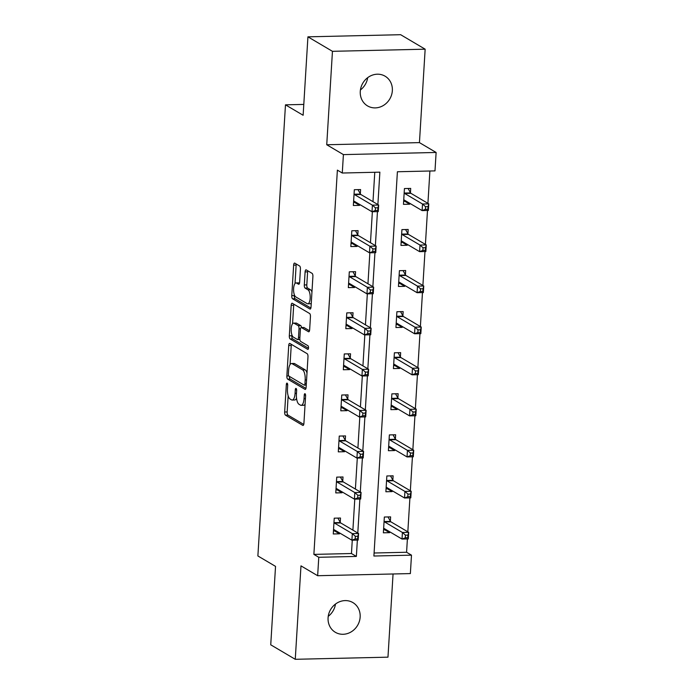 <?xml version="1.0" encoding="UTF-8"?>
<svg xmlns="http://www.w3.org/2000/svg" width="694" height="694" viewBox="0 0 694 694"><rect width="100%" height="100%" fill="white"/><g stroke="black" fill="none" stroke-linecap="round" stroke-linejoin="round"><path stroke-width="1.04" d="M287.125 383.149A1.856 0.685 -91.3 0 0 286.969 383.105A1.856 0.685 -91.3 0 0 286.336 384.563L284.661 412.01A2.646 0.972 -91.3 0 0 285.468 415.159L302.792 425.396A2.646 0.972 -91.3 0 0 303.018 425.457A2.646 0.972 -91.3 0 0 303.911 423.383L305.594 395.936A1.856 0.685 -91.3 0 0 305.03 393.732A1.856 0.685 -91.3 0 0 304.874 393.689A1.856 0.685 -91.3 0 0 304.25 395.138L304.033 398.694A8.467 3.114 -91.3 0 1 301.144 405.339A8.467 3.114 -91.3 0 1 300.441 405.14L299.001 404.281A8.467 3.114 -91.3 0 1 296.425 394.201L296.642 390.644A1.856 0.685 -91.3 0 0 296.078 388.44A1.856 0.685 -91.3 0 0 295.922 388.397A1.856 0.685 -91.3 0 0 295.288 389.846L295.071 393.403A8.467 3.114 -91.3 0 1 292.191 400.048A8.467 3.114 -91.3 0 1 291.489 399.848L290.049 398.998A8.467 3.114 -91.3 0 1 287.472 388.909L287.689 385.361A1.856 0.685 -91.3 0 0 287.125 383.149M367.673 77.667A17.255 15.632 -59.4 0 1 360.42 89.942M360.273 91.417A17.255 15.632 120.6 0 0 367.534 105.904A17.255 15.632 120.6 0 0 392.344 90.68A17.255 15.632 120.6 0 0 385.083 76.193A17.255 15.632 120.6 0 0 360.273 91.417M335.471 604.058A17.255 15.632 -59.4 0 1 328.227 616.333M328.08 617.807A17.255 15.632 120.6 0 0 335.341 632.295A17.255 15.632 120.6 0 0 360.151 617.07A17.255 15.632 120.6 0 0 352.89 602.583A17.255 15.632 120.6 0 0 328.08 617.807M300.433 269.151A2.646 0.972 -91.3 0 0 299.626 266.002L294.759 263.13A2.646 0.972 -91.3 0 0 294.542 263.069A2.646 0.972 -91.3 0 0 293.64 265.143L291.775 295.627A2.646 0.972 -91.3 0 0 292.582 298.776L309.914 309.012A2.646 0.972 -91.3 0 0 310.131 309.073A2.646 0.972 -91.3 0 0 311.033 307L312.899 276.516A2.646 0.972 -91.3 0 0 312.092 273.367L306.219 269.897A2.646 0.972 -91.3 0 0 306.002 269.836A2.646 0.972 -91.3 0 0 305.1 271.909L304.302 284.956A2.646 0.972 -91.3 0 0 305.108 288.105L308.023 289.832A7.079 2.603 -91.3 0 1 310.201 297.474A7.079 2.603 -91.3 0 1 307.763 303.816A7.079 2.603 -91.3 0 1 307.173 303.651L295.765 296.911A7.079 2.603 -91.3 0 1 293.579 289.268A7.079 2.603 -91.3 0 1 296.026 282.926A7.079 2.603 -91.3 0 1 296.607 283.091L298.515 284.21A2.646 0.972 -91.3 0 0 298.732 284.271A2.646 0.972 -91.3 0 0 299.635 282.198L300.433 269.151M318.78 557.291L313.879 554.393L337.379 170.125L342.281 173.023L343.409 154.606L436.118 152.463L434.991 170.889L397.402 171.756L373.901 556.024L411.49 555.157L410.362 573.582L317.652 575.716L318.78 557.291L356.36 556.423L357.367 540.088M317.652 575.716L300.979 565.862L295.262 659.3L270.738 644.813L275.535 566.382L257.882 555.955L285.477 104.837L303.131 115.265L307.928 36.834L332.452 51.321L326.735 144.751L343.409 154.606M289.849 343.469A2.646 0.972 -91.3 0 0 289.632 343.409A2.646 0.972 -91.3 0 0 288.73 345.491L286.865 375.974A2.646 0.972 -91.3 0 0 287.672 379.124L304.996 389.36A2.646 0.972 -91.3 0 0 305.221 389.421A2.646 0.972 -91.3 0 0 306.123 387.347L307.98 356.863A2.646 0.972 -91.3 0 0 307.182 353.706L289.849 343.469M289.32 335.801L291.185 305.317A2.646 0.972 -91.3 0 1 292.087 303.235A2.646 0.972 -91.3 0 1 292.304 303.295L309.637 313.532A2.646 0.972 -91.3 0 1 310.444 316.69L309.645 329.737A2.646 0.972 -91.3 0 1 308.743 331.81A2.646 0.972 -91.3 0 1 308.526 331.749L301.491 327.594A2.646 0.972 -91.3 0 0 301.274 327.533A2.646 0.972 -91.3 0 0 300.372 329.615L299.843 338.264A2.646 0.972 -91.3 0 0 300.649 341.422L307.963 345.742A1.856 0.685 -91.3 0 1 308.535 347.737A1.856 0.685 -91.3 0 1 307.902 349.403A1.856 0.685 -91.3 0 1 307.746 349.36L290.127 338.95A2.646 0.972 -91.3 0 1 289.32 335.801L291.827 335.74L291.888 334.786M307.928 36.834L400.638 34.7L425.153 49.187L332.452 51.321M295.262 659.3L387.972 657.166L393.056 573.981M303.79 104.421L285.477 104.837M313.879 554.393L351.459 553.526L352.274 540.201M352.89 530.129L354.781 499.142M355.397 489.07L357.297 458.083M357.913 448.012L359.804 417.033M360.42 406.953L362.32 375.974M362.936 365.894L364.827 334.916M365.443 324.835L367.343 293.857M367.959 283.777L369.85 252.798M370.466 242.727L372.366 211.739M372.982 201.668L374.777 172.277M340.233 522.296L340.494 518.036L334.23 518.184L333.267 533.972L339.531 533.825L339.583 532.931M342.741 481.237L343.01 476.978L336.737 477.125L335.775 492.914L342.038 492.775L342.099 491.873M345.256 440.178L345.517 435.919L339.253 436.066L338.29 451.855L344.554 451.716L344.606 450.814M347.763 399.119L348.024 394.86L341.76 395.007L340.797 410.796L347.061 410.657L347.113 409.755M350.279 358.061L350.539 353.801L344.276 353.949L343.313 369.737L349.576 369.598L349.629 368.696M352.786 317.002L353.046 312.742L346.783 312.89L345.82 328.678L352.084 328.54L352.136 327.637M355.302 275.943L355.562 271.684L349.299 271.831L348.336 287.62L354.599 287.481L354.651 286.579M357.809 234.884L358.069 230.625L351.806 230.772L350.843 246.561L357.106 246.422L357.158 245.52M360.325 193.826L360.585 189.566L354.322 189.714L353.35 205.502L359.622 205.363L359.674 204.47M374.083 553.005L406.58 552.259L407.395 538.934M407.829 531.83L409.911 497.876M410.345 490.771L412.418 456.817M412.852 449.712L414.934 415.758M415.368 408.653L417.441 374.699M417.875 367.594L419.957 333.641M420.391 326.536L422.464 292.582M422.898 285.477L424.98 251.523M425.413 244.418L427.487 210.464M427.92 203.359L429.898 171.01M390.349 521.142L390.609 516.883L384.346 517.03L383.374 532.819L389.638 532.671L389.698 531.778M392.856 480.083L393.116 475.824L386.853 475.971L385.89 491.76L392.153 491.612L392.205 490.719M395.372 439.024L395.632 434.765L389.369 434.912L388.397 450.701L394.66 450.562L394.721 449.66M397.879 397.966L398.139 393.706L391.876 393.854L390.913 409.642L397.176 409.503L397.228 408.601M400.395 356.907L400.655 352.647L394.392 352.795L393.42 368.583L399.683 368.445L399.744 367.542M402.902 315.848L403.162 311.589L396.899 311.736L395.936 327.525L402.199 327.386L402.251 326.484M405.417 274.789L405.678 270.53L399.414 270.677L398.443 286.466L404.706 286.327L404.767 285.425M407.925 233.731L408.185 229.471L401.921 229.619L400.959 245.407L407.222 245.268L407.274 244.366M410.44 192.672L410.701 188.412L404.428 188.56L403.466 204.348L409.729 204.21L409.79 203.307M326.735 144.751L419.445 142.617L425.153 49.187M419.445 142.617L436.118 152.463M406.58 552.259L411.49 555.157M377.883 204.557L379.87 172.164L342.281 173.023M357.792 533.027L359.874 499.029M360.307 491.968L362.389 457.971M362.815 450.909L364.897 416.912M365.33 409.85L367.412 375.853M367.837 368.792L369.919 334.794M370.353 327.733L372.426 293.736M372.86 286.674L374.942 252.677M375.376 245.615L377.449 211.618M351.459 553.526L356.36 556.423M389.638 532.671L384.771 529.8M339.531 533.825L334.664 530.953M342.038 492.775L337.171 489.895M392.153 491.612L387.287 488.741M344.554 451.716L339.678 448.836M394.66 450.562L389.794 447.682M347.061 410.657L342.194 407.777M397.176 409.503L392.31 406.623M349.576 369.598L344.701 366.718M399.683 368.445L394.817 365.565M352.084 328.54L347.217 325.659M402.199 327.386L397.332 324.506M354.599 287.481L349.724 284.601M404.706 286.327L399.839 283.447M357.106 246.422L352.24 243.542M407.222 245.268L402.355 242.388M359.622 205.363L354.747 202.483M409.729 204.21L404.862 201.329M292.191 400.048L294.698 399.987A8.467 3.114 -91.3 0 0 296.538 398.226M301.144 405.339L303.651 405.279A8.467 3.114 -91.3 0 0 305.082 404.255M288.157 395.797L287.169 411.95A2.646 0.972 -91.3 0 0 287.967 415.107L303.755 424.433M289.355 376.374A2.646 0.972 -91.3 0 0 290.17 379.063L305.959 388.388M291.393 344.38A2.646 0.972 -91.3 0 0 291.237 345.43L290.066 364.55M288.383 373.927A1.856 0.685 -91.3 0 0 288.947 376.131L304.163 385.118A1.856 0.685 -91.3 0 0 304.31 385.161A1.856 0.685 -91.3 0 0 304.944 383.704L305.178 379.965A8.467 3.114 -91.3 0 0 302.601 369.876L292.2 363.734A8.467 3.114 -91.3 0 0 291.497 363.535A8.467 3.114 -91.3 0 0 288.617 370.18L288.383 373.927M307 373.016A8.467 3.114 -91.3 0 0 305.108 369.815L302.601 369.876M291.497 363.535L294.004 363.474A8.467 3.114 -91.3 0 1 294.707 363.673L305.108 369.815M292.556 323.777L293.692 305.256L291.185 305.317M293.848 304.215A2.646 0.972 -91.3 0 0 293.692 305.256M309.481 330.778L303.998 327.542A2.646 0.972 -91.3 0 0 303.781 327.481L301.274 327.533M308.5 348.267L292.634 338.889L290.127 338.95M294.204 323.291A7.079 2.603 -91.3 0 0 293.614 323.126A7.079 2.603 -91.3 0 0 291.168 329.468A7.079 2.603 -91.3 0 0 293.354 337.111L297.379 339.487A2.646 0.972 -91.3 0 0 297.596 339.548A2.646 0.972 -91.3 0 0 298.498 337.475L299.027 328.817A2.646 0.972 -91.3 0 0 298.22 325.668L294.204 323.291L296.702 323.231A7.079 2.603 -91.3 0 0 296.121 323.066L293.614 323.126M301.5 327.533A2.646 0.972 -91.3 0 0 300.728 325.607L298.22 325.668M296.702 323.231L300.728 325.607M291.827 335.74A2.646 0.972 -91.3 0 0 292.634 338.889M296.026 282.926L298.533 282.866A7.079 2.603 -91.3 0 1 299.114 283.031L299.47 283.239M307.763 303.816L310.261 303.755A7.079 2.603 -91.3 0 0 311.268 303.174M311.953 291.974A7.079 2.603 -91.3 0 0 310.522 289.771L308.023 289.832M307.763 270.807A2.646 0.972 -91.3 0 0 307.607 271.848L306.809 284.896A2.646 0.972 -91.3 0 0 307.616 288.053L310.522 289.771M294.334 294.707L294.282 295.566A2.646 0.972 -91.3 0 0 295.089 298.724L310.877 308.049M296.303 264.041A2.646 0.972 -91.3 0 0 296.147 265.082L295.019 283.508M383.556 529.826L386.289 529.765M383.635 528.559L383.791 528.49A2.698 0.989 88.7 0 1 383.947 528.455A2.698 0.989 88.7 0 1 384.172 528.516L402.017 539.056L402.425 532.48L408.688 532.333L390.835 521.793A2.698 0.989 88.7 0 1 390.479 521.385L387.998 516.943M407.959 535.109L408.688 532.333L408.28 538.917L402.017 539.056L405.296 537.798L407.803 537.737L407.959 535.109L405.452 535.161L405.296 537.798M405.452 535.161L402.425 532.48L384.571 521.931A2.698 0.989 88.7 0 1 384.216 521.524L384.086 521.289M407.803 537.737L408.28 538.917M336.174 530.919L333.45 530.979M337.883 518.097L340.364 522.539A2.698 0.989 -91.3 0 0 340.719 522.946L358.572 533.486L358.173 540.071L351.91 540.21L334.057 529.669A2.698 0.989 -91.3 0 0 333.831 529.609A2.698 0.989 -91.3 0 0 333.675 529.643L333.528 529.713M355.181 538.952L351.91 540.21L352.309 533.634L358.572 533.486L357.852 536.262L355.345 536.315L355.181 538.952L357.688 538.891L357.852 536.262M333.97 522.443L334.1 522.686A2.698 0.989 -91.3 0 0 334.456 523.085L352.309 533.634L355.345 536.315M358.173 540.071L357.688 538.891M386.072 488.767L388.796 488.706M386.15 487.5L386.298 487.431A2.698 0.989 88.7 0 1 386.454 487.396A2.698 0.989 88.7 0 1 386.679 487.457L404.533 497.997L404.932 491.421L411.195 491.274L393.351 480.734A2.698 0.989 88.7 0 1 392.995 480.326L390.505 475.884M410.475 494.05L411.195 491.274L410.796 497.858L404.533 497.997L407.803 496.739L410.31 496.678L410.475 494.05L407.968 494.102L407.803 496.739M407.968 494.102L404.932 491.421L387.079 480.873A2.698 0.989 88.7 0 1 386.732 480.474L386.593 480.231M410.31 496.678L410.796 497.858M388.579 447.708L391.303 447.647M388.657 446.442L388.814 446.372A2.698 0.989 88.7 0 1 388.97 446.337A2.698 0.989 88.7 0 1 389.195 446.398L407.04 456.938L407.447 450.363L413.711 450.215L395.858 439.675A2.698 0.989 88.7 0 1 395.502 439.267L393.021 434.826M412.982 452.991L413.711 450.215L413.303 456.799L407.04 456.938L410.319 455.68L412.826 455.62L412.982 452.991L410.475 453.043L410.319 455.68M410.475 453.043L407.447 450.363L389.594 439.814A2.698 0.989 88.7 0 1 389.239 439.415L389.108 439.172M412.826 455.62L413.303 456.799M338.681 489.86L335.957 489.921M340.398 477.038L342.879 481.48A2.698 0.989 -91.3 0 0 343.235 481.888L361.088 492.428L360.68 499.012L354.417 499.151L336.564 488.611A2.698 0.989 -91.3 0 0 336.347 488.55A2.698 0.989 -91.3 0 0 336.191 488.585L336.035 488.654M357.696 497.893L354.417 499.151L354.825 492.575L361.088 492.428L360.36 495.204L357.852 495.256L357.696 497.893L360.203 497.832L360.36 495.204M336.477 481.384L336.616 481.627A2.698 0.989 -91.3 0 0 336.972 482.026L354.825 492.575L357.852 495.256M360.68 499.012L360.203 497.832M341.196 448.801L338.472 448.862M342.905 435.979L345.386 440.421A2.698 0.989 -91.3 0 0 345.742 440.829L363.595 451.369L363.196 457.953L356.933 458.092L339.08 447.552A2.698 0.989 -91.3 0 0 338.854 447.491A2.698 0.989 -91.3 0 0 338.698 447.526L338.551 447.595M360.203 456.834L356.933 458.092L357.332 451.516L363.595 451.369L362.875 454.145L360.368 454.197L360.203 456.834L362.71 456.773L362.875 454.145M338.993 440.326L339.123 440.569A2.698 0.989 -91.3 0 0 339.479 440.968L357.332 451.516L360.368 454.197M363.196 457.953L362.71 456.773M391.095 406.649L393.819 406.589M391.173 405.383L391.321 405.313A2.698 0.989 88.7 0 1 391.477 405.279A2.698 0.989 88.7 0 1 391.702 405.339L409.555 415.88L409.954 409.304L416.218 409.156L398.365 398.616A2.698 0.989 88.7 0 1 398.018 398.209L395.528 393.767M415.498 411.932L416.218 409.156L415.819 415.741L409.555 415.88L412.826 414.622L415.333 414.561L415.498 411.932L412.991 411.984L412.826 414.622M412.991 411.984L409.954 409.304L392.101 398.755A2.698 0.989 88.7 0 1 391.754 398.356L391.616 398.113M415.333 414.561L415.819 415.741M393.602 365.591L396.326 365.53M393.68 364.324L393.836 364.255A2.698 0.989 88.7 0 1 393.992 364.22A2.698 0.989 88.7 0 1 394.209 364.281L412.062 374.821L412.47 368.245L418.734 368.098L400.88 357.557A2.698 0.989 88.7 0 1 400.525 357.15L398.044 352.708M418.005 370.874L418.734 368.098L418.326 374.682L412.062 374.821L415.342 373.563L417.849 373.502L418.005 370.874L415.498 370.926L415.342 373.563M415.498 370.926L412.47 368.245L394.617 357.705A2.698 0.989 88.7 0 1 394.261 357.297L394.131 357.054M417.849 373.502L418.326 374.682M396.118 324.532L398.842 324.471M396.196 323.265L396.343 323.196A2.698 0.989 88.7 0 1 396.5 323.161A2.698 0.989 88.7 0 1 396.725 323.222L414.578 333.771L414.977 327.186L421.241 327.039L403.388 316.499A2.698 0.989 88.7 0 1 403.041 316.091L400.551 311.649M420.521 329.815L421.241 327.039L420.842 333.623L414.578 333.771L417.849 332.504L420.356 332.443L420.521 329.815L418.014 329.867L417.849 332.504M418.014 329.867L414.977 327.186L397.124 316.646A2.698 0.989 88.7 0 1 396.768 316.238L396.638 315.996M420.356 332.443L420.842 333.623M343.704 407.742L340.98 407.803M345.421 394.921L347.902 399.362A2.698 0.989 -91.3 0 0 348.258 399.77L366.111 410.31L365.703 416.894L359.44 417.033L341.587 406.493A2.698 0.989 -91.3 0 0 341.37 406.432A2.698 0.989 -91.3 0 0 341.214 406.467L341.058 406.537M362.719 415.775L359.44 417.033L359.848 410.458L366.111 410.31L365.382 413.086L362.875 413.138L362.719 415.775L365.226 415.715L365.382 413.086M341.5 399.267L341.639 399.51A2.698 0.989 -91.3 0 0 341.995 399.918L359.848 410.458L362.875 413.138M365.703 416.894L365.226 415.715M346.219 366.684L343.495 366.744M347.928 353.862L350.409 358.304A2.698 0.989 -91.3 0 0 350.765 358.711L368.618 369.251L368.219 375.836L361.956 375.983L344.103 365.434A2.698 0.989 -91.3 0 0 343.877 365.374A2.698 0.989 -91.3 0 0 343.721 365.408L343.573 365.478M365.226 374.717L361.956 375.983L362.355 369.399L368.618 369.251L367.898 372.027L365.391 372.079L365.226 374.717L367.733 374.656L367.898 372.027M344.016 358.208L344.146 358.451A2.698 0.989 -91.3 0 0 344.502 358.859L362.355 369.399L365.391 372.079M368.219 375.836L367.733 374.656M348.726 325.625L346.002 325.686M350.444 312.803L352.925 317.245A2.698 0.989 -91.3 0 0 353.281 317.652L371.134 328.193L370.726 334.777L364.463 334.924L346.61 324.376A2.698 0.989 -91.3 0 0 346.393 324.315A2.698 0.989 -91.3 0 0 346.237 324.35L346.08 324.419M367.742 333.658L364.463 334.924L364.871 328.34L371.134 328.193L370.405 330.969L367.898 331.021L367.742 333.658L370.24 333.597L370.405 330.969M346.523 317.149L346.662 317.392A2.698 0.989 -91.3 0 0 347.017 317.8L364.871 328.34L367.898 331.021M370.726 334.777L370.24 333.597M398.625 283.473L401.349 283.412M398.703 282.206L398.859 282.137A2.698 0.989 88.7 0 1 399.015 282.102A2.698 0.989 88.7 0 1 399.232 282.163L417.085 292.712L417.493 286.128L423.756 285.98L405.903 275.44A2.698 0.989 88.7 0 1 405.548 275.032L403.067 270.591M423.028 288.756L423.756 285.98L423.349 292.564L417.085 292.712L420.364 291.445L422.872 291.385L423.028 288.756L420.521 288.808L420.364 291.445M420.521 288.808L417.493 286.128L399.64 275.587A2.698 0.989 88.7 0 1 399.284 275.18L399.145 274.937M422.872 291.385L423.349 292.564M351.242 284.566L348.518 284.627M352.951 271.744L355.432 276.186A2.698 0.989 -91.3 0 0 355.788 276.594L373.641 287.134L373.242 293.718L366.979 293.866L349.125 283.317A2.698 0.989 -91.3 0 0 348.9 283.256A2.698 0.989 -91.3 0 0 348.744 283.291L348.596 283.36M370.249 292.599L366.979 293.866L367.378 287.281L373.641 287.134L372.921 289.91L370.414 289.962L370.249 292.599L372.756 292.538L372.921 289.91M349.039 276.091L349.169 276.333A2.698 0.989 -91.3 0 0 349.524 276.741L367.378 287.281L370.414 289.962M373.242 293.718L372.756 292.538M401.141 242.414L403.865 242.353M401.219 241.148L401.366 241.078A2.698 0.989 88.7 0 1 401.522 241.044A2.698 0.989 88.7 0 1 401.748 241.104L419.601 251.653L420 245.069L426.263 244.921L408.41 234.381A2.698 0.989 88.7 0 1 408.063 233.973L405.574 229.532M425.543 247.697L426.263 244.921L425.864 251.506L419.601 251.653L422.872 250.387L425.379 250.326L425.543 247.697L423.036 247.749L422.872 250.387M423.036 247.749L420 245.069L402.147 234.529A2.698 0.989 88.7 0 1 401.791 234.121L401.661 233.878M425.379 250.326L425.864 251.506M353.749 243.507L351.025 243.568M355.467 230.686L357.948 235.127A2.698 0.989 -91.3 0 0 358.304 235.535L376.157 246.084L375.749 252.659L369.486 252.807L351.632 242.258A2.698 0.989 -91.3 0 0 351.416 242.197A2.698 0.989 -91.3 0 0 351.259 242.232L351.103 242.301M372.765 251.54L369.486 252.807L369.885 246.223L376.157 246.084L375.428 248.851L372.921 248.912L372.765 251.54L375.263 251.48L375.428 248.851M351.546 235.032L351.685 235.275A2.698 0.989 -91.3 0 0 352.04 235.682L369.885 246.223L372.921 248.912M375.749 252.659L375.263 251.48M403.648 201.355L406.372 201.295M403.726 200.089L403.882 200.019A2.698 0.989 88.7 0 1 404.038 199.985A2.698 0.989 88.7 0 1 404.255 200.046L422.108 210.594L422.516 204.01L428.779 203.871L410.926 193.322A2.698 0.989 88.7 0 1 410.57 192.915L408.089 188.473M428.051 206.638L428.779 203.871L428.372 210.447L422.108 210.594L425.387 209.328L427.894 209.267L428.051 206.638L425.543 206.699L425.387 209.328M425.543 206.699L422.516 204.01L404.663 193.47A2.698 0.989 88.7 0 1 404.307 193.062L404.168 192.819M427.894 209.267L428.372 210.447M356.265 202.448L353.541 202.518M357.974 189.627L360.455 194.068A2.698 0.989 -91.3 0 0 360.811 194.476L378.664 205.025L378.265 211.601L372.001 211.748L354.148 201.199A2.698 0.989 -91.3 0 0 353.923 201.139A2.698 0.989 -91.3 0 0 353.767 201.173L353.619 201.243M375.272 210.482L372.001 211.748L372.4 205.164L378.664 205.025L377.935 207.792L375.437 207.853L375.272 210.482L377.779 210.421L377.935 207.792M354.061 193.973L354.192 194.216A2.698 0.989 -91.3 0 0 354.547 194.624L372.4 205.164L375.437 207.853M378.265 211.601L377.779 210.421M287.672 384.528L286.336 384.563M305.577 395.112L304.25 395.138M296.624 389.82L295.288 389.846M296.477 393.368L295.071 393.403M305.429 398.66L304.033 398.694M303.226 425.387L302.792 425.396M287.967 415.107L285.468 415.159M287.169 411.95L284.661 412.01M305.429 389.351L304.996 389.36M290.17 379.063L287.672 379.124M288.747 375.931L286.865 375.974M291.237 345.43L288.73 345.491M306.34 383.678L304.944 383.704M306.575 379.93L305.178 379.965M294.707 363.673L292.2 363.734M308.96 331.741L308.526 331.749M303.998 327.542L301.491 327.594M299.895 337.44L298.498 337.475M300.485 328.783L299.027 328.817M298.949 284.202L298.515 284.21M299.114 283.031L296.607 283.091M307.616 288.053L305.108 288.105M306.809 284.896L304.302 284.956M307.607 271.848L305.1 271.909M310.348 309.004L309.914 309.012M295.089 298.724L292.582 298.776M294.282 295.566L291.775 295.627M296.147 265.082L293.64 265.143M390.835 521.793L384.571 521.931M390.479 521.385L384.216 521.524M334.1 522.686L340.364 522.539M334.456 523.085L340.719 522.946M393.351 480.734L387.079 480.873M392.995 480.326L386.732 480.474M395.858 439.675L389.594 439.814M395.502 439.267L389.239 439.415M336.616 481.627L342.879 481.48M336.972 482.026L343.235 481.888M339.123 440.569L345.386 440.421M339.479 440.968L345.742 440.829M398.365 398.616L392.101 398.755M398.018 398.209L391.754 398.356M400.88 357.557L394.617 357.705M400.525 357.15L394.261 357.297M403.388 316.499L397.124 316.646M403.041 316.091L396.768 316.238M341.639 399.51L347.902 399.362M341.995 399.918L348.258 399.77M344.146 358.451L350.409 358.304M344.502 358.859L350.765 358.711M346.662 317.392L352.925 317.245M347.017 317.8L353.281 317.652M405.903 275.44L399.64 275.587M405.548 275.032L399.284 275.18M349.169 276.333L355.432 276.186M349.524 276.741L355.788 276.594M408.41 234.381L402.147 234.529M408.063 233.973L401.791 234.121M351.685 235.275L357.948 235.127M352.04 235.682L358.304 235.535M410.926 193.322L404.663 193.47M410.57 192.915L404.307 193.062M354.192 194.216L360.455 194.068M354.547 194.624L360.811 194.476M306.254 385.118L304.31 385.161M299.877 339.496L297.596 339.548"/></g></svg>
